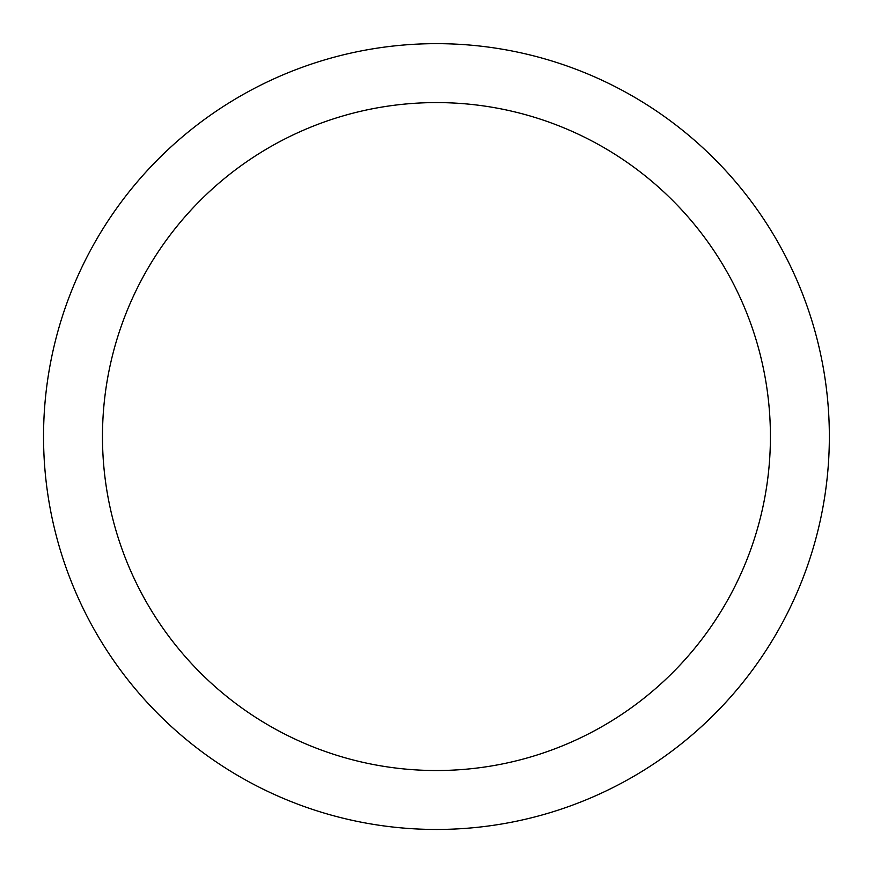 <?xml version="1.0" encoding="UTF-8"?>
<svg xmlns="http://www.w3.org/2000/svg" width="873" height="873" viewBox="0 0 873 873"><rect width="100%" height="100%" fill="white"/><g stroke="black" fill="none" stroke-linecap="round" stroke-linejoin="round"><path stroke-width="1.31" d="M91.643 248.183A392.905 392.905 0 0 1 624.817 91.752A392.905 392.905 0 0 1 781.248 624.926A392.905 392.905 0 0 1 248.074 781.357A392.905 392.905 0 0 1 91.643 248.183M143.358 276.446A333.966 333.966 0 0 1 596.554 143.467A333.966 333.966 0 0 1 729.533 596.663A333.966 333.966 0 0 1 276.337 729.642A333.966 333.966 0 0 1 143.358 276.446"/></g></svg>
